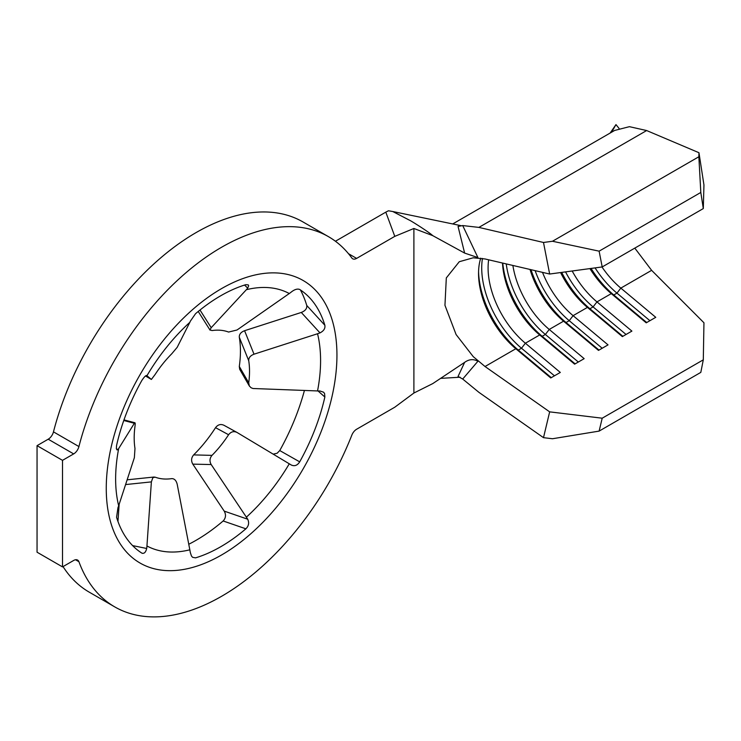 <?xml version="1.0" encoding="UTF-8"?>
<svg xmlns="http://www.w3.org/2000/svg" width="741" height="741" viewBox="0 0 741 741"><rect width="100%" height="100%" fill="white"/><g stroke="black" fill="none" stroke-linecap="round" stroke-linejoin="round"><path stroke-width="1.11" d="M223.152 520.969C225.857 518.042 226.209 514.754 224.208 511.114L247.698 519.209C249.346 522.785 248.735 525.99 245.873 528.815L223.152 520.969A163.122 94.181 -60 0 1 196.143 540.263A163.122 94.181 -60 0 1 188.77 544.255M171.56 478.649L171.717 478.63C174.376 478.584 176.201 480.437 177.182 484.197L189.835 549.813A36.003 25.713 -103.8 0 1 190.261 552.369L191.456 555.982L192.604 557.315L195.55 557.862A153.693 88.735 120 0 0 220.716 546.747A153.693 88.735 120 0 0 245.873 528.815M200.005 310.025L211.194 327.698L246.373 289.694A36.003 25.713 76.2 0 0 247.698 288.147L248.652 285.776L248.281 284.896L245.873 284.655A153.693 88.735 120 0 0 220.716 295.77A153.693 88.735 120 0 0 195.55 313.702L190.261 321.307A36.003 14.246 47.7 0 1 189.835 322.335L177.182 347.334L171.717 353.827A81.556 47.091 -60 0 0 155.128 374.464L151.377 379.448L145.523 375.993L151.377 379.448L146.94 375.706A144.921 83.668 -60 0 1 189.835 322.335M132.611 545.598L146.69 548.479A36.003 29.39 -61.8 0 0 146.94 545.978L151.377 481.891L125.59 484.568M146.69 548.479C145.727 552.453 144.069 553.981 141.726 553.055L142.467 553.36M116.402 448.898L117.976 449.518A36.003 15.144 10.9 0 0 118.671 448.564L134.362 423.278C135.195 422.111 135.399 423.139 134.982 426.381A81.556 47.091 -60 0 0 134.982 448.49L134.362 457.688L118.671 505.76A36.003 25.194 -13.8 0 1 117.976 507.622L116.569 517.264A153.693 88.735 120 0 0 141.726 553.055M117.976 449.518L117.041 449.944L116.356 448.666L116.569 445.498A153.693 88.735 120 0 1 141.726 380.661C144.069 377.086 145.718 375.372 146.69 375.511L146.69 375.511A36.003 0.519 30.6 0 1 146.94 375.706M62.503 566.902L73.665 560.455A7.873 4.548 -60 0 1 77.601 560.066A7.873 4.548 -60 0 1 78.926 561.724A213.741 123.404 120 0 0 114.725 606.879A213.741 123.404 120 0 0 221.596 596.292A213.741 123.404 120 0 0 351.818 435.18A7.873 4.548 -60 0 1 356.616 429.243L394.786 407.207L413.895 393.026L413.895 228.478L394.786 236.36L356.616 258.396A7.873 4.548 -60 0 1 352.679 258.785A7.873 4.548 -60 0 1 351.818 257.998A213.741 123.404 120 0 0 328.476 236.666A213.741 123.404 120 0 0 78.926 446.564A7.873 4.548 -60 0 1 73.665 453.909L62.503 460.346L62.503 566.902L37.05 552.202L37.05 445.656L48.211 439.209A7.873 4.548 120 0 0 53.472 431.864L78.926 446.564M239.297 337.257C239.139 334.321 240.899 332.144 244.576 330.708L301.291 312.452C305.32 310.85 307.145 308.525 306.765 305.477L324.854 325.253C325.401 328.402 323.78 330.94 319.982 332.894A36.003 25.194 166.2 0 1 317.546 333.746L254.015 354.198C250.375 355.606 248.615 357.773 248.726 360.71L239.297 337.257A99.757 57.594 -60 0 1 239.297 366.443L248.726 382.819L249.337 385.996L251.125 387.784L253.042 388.506L317.546 390.942A36.003 15.144 -169.1 0 0 319.982 390.989L323.595 392.211L324.604 393.582L324.854 397.019L318.037 390.961M249.337 385.996L239.686 369.305L239.297 366.443M248.726 360.71A81.556 47.091 -60 0 1 248.726 382.819M211.194 327.698L209.99 329.847L212 330.569A81.556 47.091 -60 0 1 228.589 332.051L237.009 330.004L289.277 293.529A36.003 29.39 118.2 0 0 291.269 292.037C294.585 289.425 297.391 288.564 299.697 289.462A153.693 88.735 120 0 1 310.877 299.142A153.693 88.735 120 0 1 324.854 325.253M123.988 419.897L134.927 422.768L134.362 423.278L123.775 420.499M119.144 504.325L117.958 521.442M171.717 478.63A81.556 47.091 -60 0 1 171.634 478.64A81.556 47.091 -60 0 1 155.128 477.148L152.831 477.713L151.377 481.891M273.16 454.14L277.125 453.251L279.755 450.556L299.697 461.856C297.4 465.459 294.594 466.506 291.269 465.005A36.003 0.519 -149.4 0 0 289.277 463.801L237.009 432.448C233.786 430.91 230.979 431.67 228.589 434.735L215.538 427.668A99.757 57.594 -60 0 1 193.651 454.9L212 455.372C209.638 458.216 209.37 461.282 211.194 464.551L192.808 464.135L224.208 511.114M215.538 427.668C217.928 424.556 220.753 423.778 224.014 425.315L237.009 432.448M192.808 464.135C190.965 460.837 191.243 457.762 193.651 454.9M228.589 434.735A81.556 47.091 -60 0 1 212 455.372M247.698 519.209A36.003 14.246 -132.3 0 0 246.373 517.172L211.194 464.551M63.041 566.596A213.741 123.404 120 0 0 89.272 592.179L114.725 606.879M328.476 236.666L303.013 221.967A213.741 123.404 120 0 0 53.472 431.864M394.786 236.36L385.802 212.148L335.423 241.242M385.802 212.148L388.441 210.777L392.786 211.528L409.328 220.123C410.153 220.216 429.465 232.387 432.763 235.647L413.895 228.478M279.755 450.556A163.122 94.181 120 0 0 304.421 390.461M306.765 305.477A163.122 94.181 120 0 0 300.42 289.935M611.603 132.204L615.975 124.599L610.139 133.056M619.041 128.406L615.975 124.599M634.796 248.115L651.626 270.335L703.95 322.78L703.302 359.83L602.201 418.202L599.117 431.105L552.48 438.746L543.496 437.662L549.655 411.857L485.031 366.517L473.23 356.634L456.085 334.534L444.952 305.301L446.314 277.921L459.272 261.721L473.23 257.794L485.031 258.961L549.655 274.031L543.496 242.474L478.881 227.404L462.708 225.56L477.917 257.572L464.635 253.089L432.763 235.647M452.714 223.949L614.659 130.444L629.415 126.674L646.643 130.546L698.967 152.72L703.95 184.954L703.302 208.573L602.201 266.936L549.655 274.031M530.019 269.455A67.496 38.967 60 0 0 563.558 321.177L549.238 329.449L584.167 358.653L574.618 364.164L539.689 334.96A67.496 38.967 60 0 1 502.491 263.027M502.759 263.092A71.997 41.57 60 0 0 542.18 336.303L539.689 334.96L525.369 343.222A67.496 38.967 60 0 1 488.652 259.804M485.031 366.517L515.829 348.733L518.311 350.085L521.497 348.242L525.369 343.222L560.307 372.436L550.758 377.947L515.829 348.733A67.496 38.967 60 0 1 478.538 273.429A67.496 38.967 60 0 1 480.742 258.155M575.136 363.868L542.18 336.303L545.357 334.469L549.238 329.449A67.496 38.967 60 0 1 512.874 265.454M651.626 270.335L620.828 288.11A67.496 38.967 60 0 1 601.979 266.973M589.919 268.594A67.496 38.967 60 0 0 611.288 293.621L596.968 301.893A67.496 38.967 60 0 1 572.182 270.993M560.585 272.558A67.496 38.967 60 0 0 587.418 307.404L573.099 315.666A67.496 38.967 60 0 1 542.505 272.364M62.503 460.346L37.05 445.656M413.895 393.026L432.763 383.597L464.635 362.368C468.997 359.19 473.416 358.82 477.917 361.247L462.708 379.04L478.881 392.313L543.496 437.662M464.635 253.089L458.049 226.44L460.782 225.616L392.786 211.528M460.096 377.215L440.608 378.373M462.708 379.04L458.049 376.456L464.635 362.368M458.049 226.44L462.708 225.56M543.496 242.474L552.48 241.26L599.117 251.162L602.201 266.936M703.302 208.573L700.81 192.456L698.856 156.759L552.48 241.26M698.856 156.759L698.967 152.72M700.81 192.456L599.117 251.162M646.736 322.53L613.77 294.974L616.957 293.13L620.828 288.11L655.757 317.324L646.217 322.835L611.288 293.621L613.77 294.974A71.997 41.57 60 0 1 591.077 268.437M622.866 336.312L589.91 308.747L593.087 306.913L596.968 301.893L631.897 331.097L622.347 336.609L587.418 307.404L589.91 308.747A71.997 41.57 60 0 1 561.697 272.41M599.006 350.085L566.041 322.53L569.227 320.686L573.099 315.666L608.028 344.88L598.487 350.391L563.558 321.177L566.041 322.53A71.997 41.57 60 0 1 531.001 269.678M549.655 411.857L602.201 418.202M703.302 359.83L700.81 372.39L599.117 431.105M602.183 348.251L569.227 320.686A71.997 41.57 60 0 1 535.141 270.65M626.052 334.469L593.087 306.913A71.997 41.57 60 0 1 565.55 271.882M649.913 320.696L616.957 293.13A71.997 41.57 60 0 1 595.079 267.899M578.323 362.025L545.357 334.469A71.997 41.57 60 0 1 506.242 263.907M554.453 375.807L521.497 348.242A71.997 41.57 60 0 1 482.447 258.424M551.276 377.641L518.311 350.085A71.997 41.57 60 0 1 478.566 271.632M299.697 461.856A153.693 88.735 120 0 0 324.854 397.019M244.576 330.708L254.015 354.198M221.596 288.582A163.122 94.181 120 0 0 106.259 488.365A163.122 94.181 120 0 0 221.596 554.963A163.122 94.181 120 0 0 336.942 355.18A163.122 94.181 120 0 0 221.596 288.582M189.835 549.813A144.921 83.668 -60 0 1 146.94 545.978M118.671 505.76A144.921 83.668 -60 0 1 118.671 448.564M317.546 333.746A144.921 83.668 -60 0 1 317.546 390.942M246.373 289.694A144.921 83.668 -60 0 1 289.277 293.529M289.277 463.801A144.921 83.668 -60 0 1 246.373 517.172M78.926 561.724L75.508 559.751M348.502 253.709L356.616 258.396M73.665 453.909L48.211 439.209M646.643 130.546L478.881 227.404M247.698 288.147L244.586 285.053M319.982 332.894L301.291 312.452M154.174 477.009L127.137 479.816M210.092 330.199L198.227 311.461"/></g></svg>
